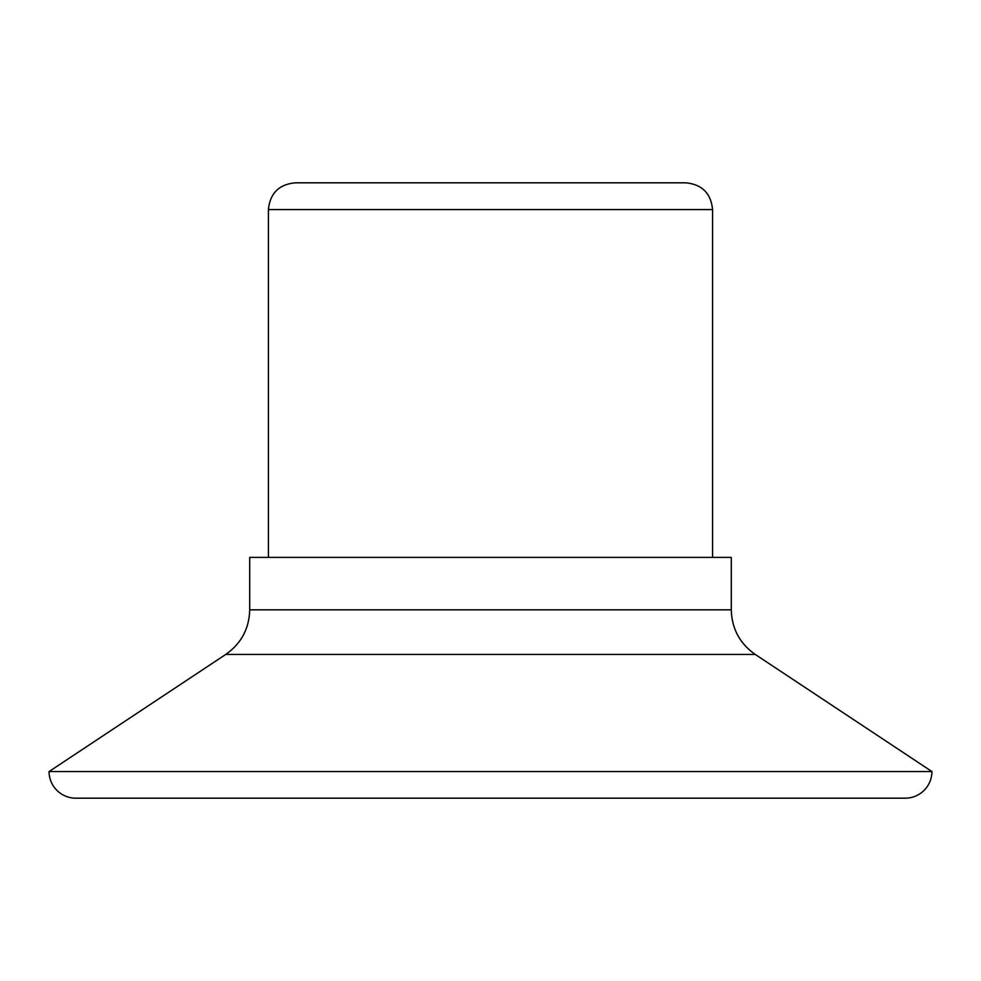<?xml version="1.0" encoding="UTF-8"?>
<svg xmlns="http://www.w3.org/2000/svg" width="981" height="981" viewBox="0 0 981 981"><rect width="100%" height="100%" fill="white"/><g stroke="black" fill="none" stroke-linecap="round" stroke-linejoin="round"><path stroke-width="1.47" d="M931.95 771.569A26.757 26.757 0 0 1 905.193 798.178L75.807 798.178A26.757 26.757 0 0 1 49.05 771.569L931.95 771.569L755.235 654.425C739.797 643.561 731.814 628.698 731.286 609.826L731.286 557.392L249.714 557.392L249.714 609.826L731.286 609.826M490.5 182.822L685.805 182.822C702.065 184.416 710.98 193.331 712.562 209.578L268.438 209.578C270.02 193.331 278.935 184.416 295.195 182.822L490.5 182.822M249.714 609.826C249.186 628.698 241.203 643.561 225.765 654.425L755.235 654.425M712.562 557.392L712.562 209.578M225.765 654.425L49.05 771.569M268.438 557.392L268.438 209.578"/></g></svg>
